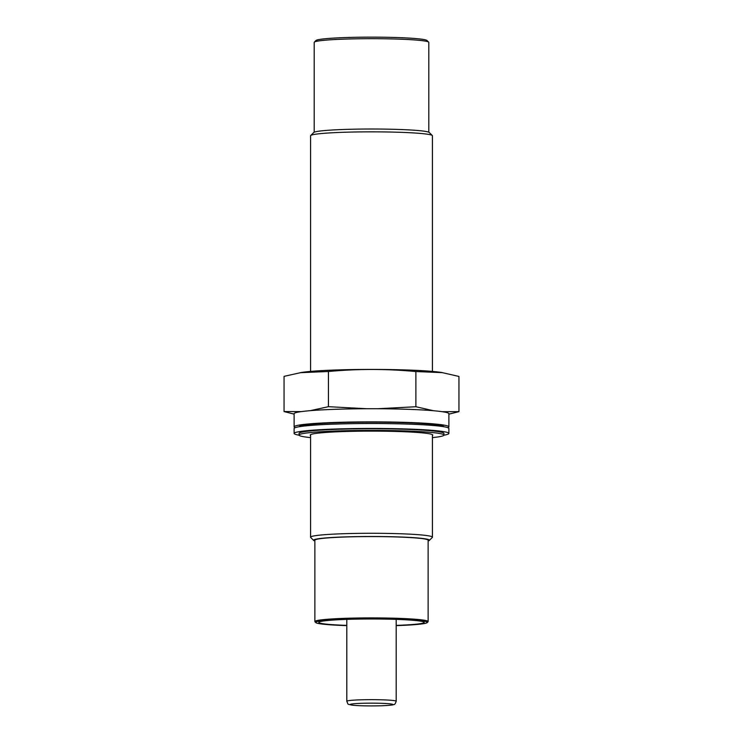 <?xml version="1.0" encoding="UTF-8"?>
<svg xmlns="http://www.w3.org/2000/svg" width="743" height="743" viewBox="0 0 743 743"><rect width="100%" height="100%" fill="white"/><g stroke="black" fill="none" stroke-linecap="round" stroke-linejoin="round"><path stroke-width="1.11" d="M314.205 132.217L314.205 42.388A57.295 3.696 0 0 1 314.326 42.147L315.961 40.512A55.651 3.594 0 0 1 371.5 37.15A55.651 3.594 0 0 1 427.039 40.512L428.674 42.147A57.295 3.696 0 0 1 428.795 42.388L428.795 132.217M346.805 625.615A55.818 3.604 0 0 1 322.917 624.157A55.818 3.604 0 0 1 315.803 622.615A55.818 3.604 0 0 1 371.5 618.78A55.818 3.604 0 0 1 427.197 622.615A55.818 3.604 0 0 1 396.195 625.615M346.805 625.392A52.688 3.399 0 0 1 325.638 624.064A52.688 3.399 0 0 1 318.812 622.383A52.688 3.399 0 0 1 371.5 618.984A52.688 3.399 0 0 1 424.188 622.383A52.688 3.399 0 0 1 396.195 625.392M315.803 622.615L314.976 621.798A56.635 3.659 0 0 1 314.865 621.566A56.635 3.659 0 0 1 371.5 617.907A56.635 3.659 0 0 1 428.135 621.566A56.635 3.659 0 0 1 428.024 621.798L427.197 622.615M314.865 621.566L314.865 540.235A56.635 3.659 0 0 1 371.5 536.576A56.635 3.659 0 0 1 428.135 540.235L428.135 621.566M314.865 541.006A57.889 3.734 0 0 1 313.732 540.477A57.889 3.734 0 0 1 371.5 536.492A57.889 3.734 0 0 1 429.268 540.477A57.889 3.734 0 0 1 428.135 541.006M313.732 540.477L310.704 537.468A60.917 3.929 0 0 1 310.583 537.208A60.917 3.929 0 0 1 371.5 533.279A60.917 3.929 0 0 1 432.417 537.208A60.917 3.929 0 0 1 432.296 537.468L429.268 540.477M310.583 371.416L310.583 135.774A60.917 3.929 0 0 1 310.704 135.523A60.917 3.929 0 0 1 371.5 131.845A60.917 3.929 0 0 1 432.296 135.523A60.917 3.929 0 0 1 432.417 135.774L432.417 371.416M310.704 135.523L313.732 132.514A57.889 3.734 0 0 1 371.5 129.013A57.889 3.734 0 0 1 429.268 132.514L432.296 135.523M314.326 42.147A57.295 3.696 0 0 1 371.5 38.682A57.295 3.696 0 0 1 428.674 42.147M310.583 435.482A61.251 3.956 0 0 1 310.249 435.073A61.251 3.956 0 0 1 371.5 431.126A61.251 3.956 0 0 1 432.751 435.073A61.251 3.956 0 0 1 432.417 435.482M310.583 437.608A72.442 4.672 0 0 1 308.447 437.376A72.442 4.672 0 0 1 299.058 435.073A72.442 4.672 0 0 1 371.5 430.401A72.442 4.672 0 0 1 443.942 435.073A72.442 4.672 0 0 1 432.417 437.608M299.076 426.742A72.442 4.672 0 0 1 371.5 422.182A72.442 4.672 0 0 1 443.924 426.742M299.076 435.194A77.383 4.997 0 0 1 294.117 433.429L294.117 428.507A77.383 4.997 0 0 1 371.5 423.51A77.383 4.997 0 0 1 448.883 428.507L448.883 433.429A77.383 4.997 0 0 1 443.924 435.194M294.117 433.429A77.383 4.997 0 0 1 371.5 428.442A77.383 4.997 0 0 1 448.883 433.429M299.058 435.073L299.058 433.429A72.442 4.672 0 0 1 371.5 428.757A72.442 4.672 0 0 1 443.942 433.429L443.942 435.073M295.166 427.68A77.383 4.997 0 0 1 294.117 426.863A77.383 4.997 0 0 1 371.5 421.866A77.383 4.997 0 0 1 448.883 426.863A77.383 4.997 0 0 1 447.834 427.68M294.117 426.863L294.117 413.721A77.383 4.997 0 0 1 371.5 408.724A77.383 4.997 0 0 1 448.883 413.721L448.883 426.863M448.883 414.157L458.951 411.65L442.196 411.687M433.503 410.73L415.885 406.737L377.62 408.743M366.708 408.734L328.434 406.681L310.249 410.665M301.417 411.594L284.049 411.548L294.117 414.139M284.049 411.548L284.049 376.357L301.342 372.494A75.405 4.867 0 0 1 366.253 369.429A75.405 4.867 0 0 1 437.135 371.89A75.405 4.867 0 0 1 441.658 372.494L458.951 376.45L458.951 411.65M300.163 372.698L328.434 371.491C357.587 368.788 386.741 368.807 415.885 371.537L442.652 372.67M415.885 371.537L415.885 406.737M328.434 371.491L328.434 406.681M352.869 705.218A21.408 1.384 0 0 1 371.686 703.157A21.408 1.384 0 0 1 389.945 705.237A21.408 1.384 0 0 1 352.869 705.218M396.195 701.253C395.35 703.695 394.617 704.773 393.985 704.475C393.335 704.754 392.843 705.283 381.465 705.766C368.723 706.073 359.064 705.878 352.498 705.2C346.814 703.825 348.625 705.237 346.805 701.253A24.695 1.597 0 0 1 371.5 699.655A24.695 1.597 0 0 1 396.195 701.253L396.195 619.383M432.417 537.208L432.417 434.664M310.583 537.208L310.583 434.664M346.805 701.253L346.805 619.383"/></g></svg>
